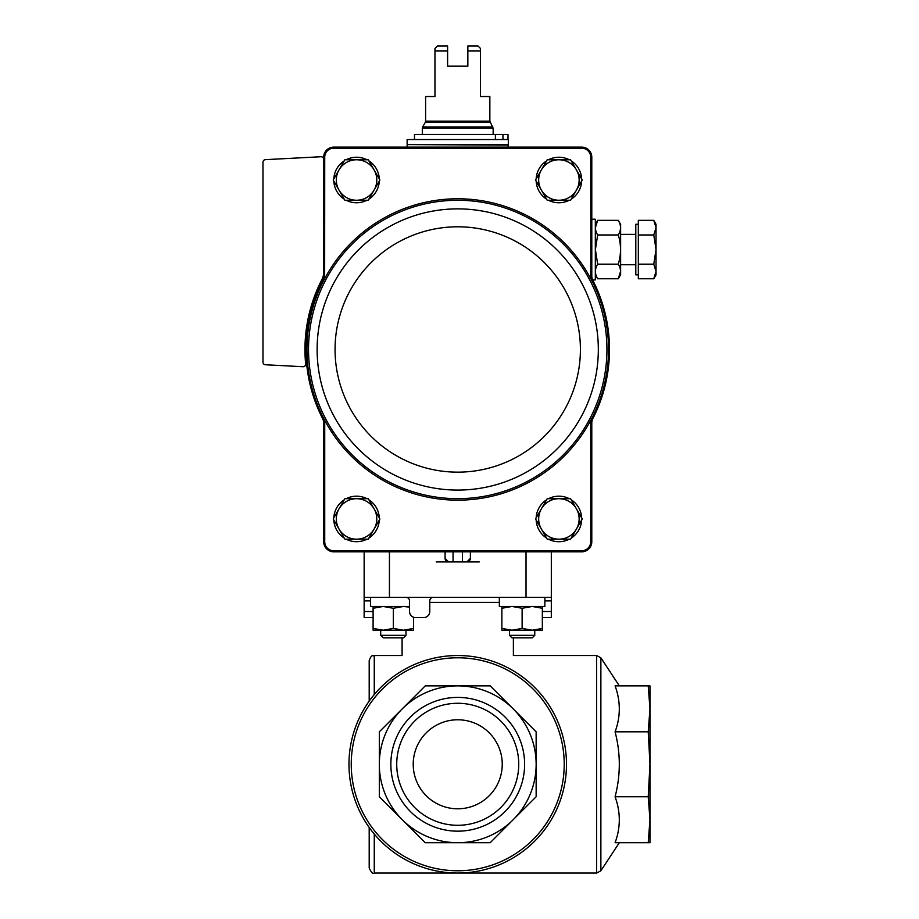 <?xml version="1.0" encoding="UTF-8"?>
<svg xmlns="http://www.w3.org/2000/svg" width="919" height="919" viewBox="0 0 919 919"><rect width="100%" height="100%" fill="white"/><g stroke="black" fill="none" stroke-linecap="round" stroke-linejoin="round"><path stroke-width="1.38" d="M453.044 551.825L453.044 561.934M462.418 551.825L462.418 561.934M445.083 551.825L445.083 558.396A3.538 3.538 0 0 0 448.621 561.934L445.083 558.396M436.226 561.934L466.841 561.934A3.538 3.538 0 0 0 470.379 558.396L466.841 561.934L479.224 561.934M470.379 558.396L470.379 551.825M373.103 617.579L364.142 617.579L364.142 597.35L406.003 597.35A3.538 3.538 0 0 1 409.541 600.888L409.541 611.514A6.065 6.065 0 0 0 415.606 617.579L423.705 617.579A6.065 6.065 0 0 0 429.77 611.514L429.77 600.888A3.538 3.538 0 0 1 433.32 597.35L551.32 597.35L551.32 551.825M418.386 662.898C396.916 653.386 396.916 653.386 418.386 662.898M497.076 662.898C518.557 653.386 518.557 653.386 497.076 662.898M393.343 597.35L476.582 597.35M413.217 764.286A44.514 44.514 0 0 1 479.982 725.734A44.514 44.514 0 0 1 479.982 802.838A44.514 44.514 0 0 1 413.217 764.286M402.281 708.848L379.317 731.811L379.317 796.762L425.256 842.7L490.206 842.7L536.145 796.762L536.145 731.811L490.206 685.873L425.256 685.873L402.281 708.848A78.414 78.414 0 0 1 536.145 764.286A78.414 78.414 0 0 1 402.281 819.737A78.414 78.414 0 0 1 402.281 708.848M425.256 685.873L490.206 685.873M536.145 731.811L536.145 796.762M490.206 842.7L425.256 842.7M390.851 764.286A66.88 66.88 0 0 1 491.171 706.366A66.88 66.88 0 0 1 491.171 822.206A66.88 66.88 0 0 1 390.851 764.286M348.967 764.286A108.764 108.764 0 0 1 512.113 670.1A108.764 108.764 0 0 1 512.113 858.484A108.764 108.764 0 0 1 348.967 764.286A108.764 108.764 0 0 1 512.113 670.1A108.764 108.764 0 0 1 512.113 858.484A108.764 108.764 0 0 1 348.967 764.286M615.087 842.7C620.704 827.502 620.704 812.189 615.087 796.762C620.704 775.096 620.704 753.442 615.087 731.811C620.704 716.613 620.704 701.312 615.087 685.873L648.228 685.873L649.963 708.848L649.963 819.737L649.963 708.848L648.228 731.811L649.963 764.286L648.228 796.762L649.963 819.737L649.963 842.7L615.087 842.7M374.263 694.557L374.263 655.523C372.712 656.671 371.919 653.317 369.197 660.589L369.197 701.105M369.197 827.468L369.197 867.995C371.345 872.648 373.034 874.337 374.263 873.05L596.649 873.05L600.877 870.775L600.877 657.809L619.337 685.873M648.228 685.873L649.963 685.873L649.963 708.848M649.963 819.737L648.228 842.7M648.228 796.762L615.087 796.762M648.228 731.811L615.087 731.811M364.142 597.35L364.142 551.825M542.348 617.579L551.32 617.579L551.32 597.35M396.732 764.286A60.999 60.999 0 0 1 488.23 711.455A60.999 60.999 0 0 1 488.23 817.117A60.999 60.999 0 0 1 396.732 764.286M323.672 278.331L323.672 275.861A10.12 10.12 0 0 1 322.569 280.456A151.761 151.761 0 0 1 323.672 278.331L324.648 278.583A150.785 150.785 0 0 0 324.648 420.374L324.729 420.328A150.693 150.693 0 0 0 590.722 420.328L590.722 542.038A9.064 9.064 0 0 1 582.003 550.757L582.026 551.825A10.12 10.12 0 0 0 591.79 542.061L590.722 542.038M324.729 420.328L324.729 542.038L323.672 542.061L323.672 420.615A151.761 151.761 0 0 1 322.569 418.49A10.12 10.12 0 0 1 323.672 423.085M582.026 551.825L333.436 551.825L333.459 550.757A9.064 9.064 0 0 1 324.729 542.038M333.459 550.757L582.003 550.757M591.79 423.085L591.79 420.615A151.761 151.761 0 0 0 592.893 418.49A10.12 10.12 0 0 0 591.79 423.085L591.79 542.061M324.648 420.374L323.672 420.615M323.672 275.861L323.672 156.885L324.729 156.908L324.648 278.583M590.814 278.583L590.722 156.908L591.79 156.885L591.79 278.331L590.814 278.583A150.785 150.785 0 0 1 590.814 420.374L591.79 420.615M324.729 278.618A150.693 150.693 0 0 1 590.722 278.618M324.729 156.908A9.064 9.064 0 0 1 333.459 148.189L582.003 148.189A9.064 9.064 0 0 1 590.722 156.908M333.436 551.825A10.12 10.12 0 0 1 323.672 542.061M323.672 156.885A10.12 10.12 0 0 1 333.436 147.12L582.026 147.12L582.003 148.189M591.79 156.885A10.12 10.12 0 0 0 582.026 147.12M333.459 148.189L333.436 147.12M591.79 275.861A10.12 10.12 0 0 0 592.893 280.456C594.949 284.58 594.949 284.58 592.893 280.456C594.949 284.58 594.949 284.58 592.893 280.456C594.949 284.58 594.949 284.58 592.893 280.456C594.949 284.58 594.949 284.58 592.893 280.456A151.761 151.761 0 0 0 591.79 278.331M592.893 280.456A151.761 151.761 0 0 1 592.893 418.49M323.672 159.263A2.527 2.527 0 0 0 321.007 156.735L265.361 159.653A2.527 2.527 0 0 0 262.972 162.181L262.972 362.224A2.527 2.527 0 0 0 265.361 364.751L302.994 366.715A2.527 2.527 0 0 0 305.648 363.958A152.772 152.772 0 0 1 321.983 279.387A15.175 15.175 0 0 0 323.672 272.426M322.569 418.49A151.761 151.761 0 0 1 322.569 280.456M333.815 517.856A22.768 22.768 0 0 1 344.246 499.787M346.13 498.707A22.768 22.768 0 0 1 366.98 498.707M368.864 499.787A22.768 22.768 0 0 1 379.294 517.856M379.294 520.028A22.768 22.768 0 0 1 368.864 538.086M366.98 539.177A22.768 22.768 0 0 1 346.13 539.177M344.246 538.086A22.768 22.768 0 0 1 333.815 520.028M536.168 178.918A22.768 22.768 0 0 1 546.598 160.859M548.471 159.768A22.768 22.768 0 0 1 569.332 159.768M571.216 160.859A22.768 22.768 0 0 1 581.647 178.918M581.647 181.089A22.768 22.768 0 0 1 571.216 199.159M569.332 200.239A22.768 22.768 0 0 1 548.471 200.239M546.598 199.159A22.768 22.768 0 0 1 536.168 181.089M536.168 517.856A22.768 22.768 0 0 1 546.598 499.787M548.471 498.707A22.768 22.768 0 0 1 569.332 498.707M571.216 499.787A22.768 22.768 0 0 1 581.647 517.856M581.647 520.028A22.768 22.768 0 0 1 571.216 538.086M569.332 539.177A22.768 22.768 0 0 1 548.471 539.177M546.598 538.086A22.768 22.768 0 0 1 536.168 520.028M333.815 178.918A22.768 22.768 0 0 1 344.246 160.859M346.13 159.768A22.768 22.768 0 0 1 366.98 159.768M368.864 160.859A22.768 22.768 0 0 1 379.294 178.918M379.294 181.089A22.768 22.768 0 0 1 368.864 199.159M366.98 200.239A22.768 22.768 0 0 1 346.13 200.239M344.246 199.159A22.768 22.768 0 0 1 333.815 181.089M374.079 190.118L379.926 180.009L368.243 159.768L344.878 159.768L333.195 180.009L344.878 200.239L368.243 200.239L374.079 190.118A20.229 20.229 0 0 1 339.031 190.118A20.229 20.229 0 0 1 356.561 159.768A20.229 20.229 0 0 1 374.079 190.118M576.431 529.057L582.267 518.936L570.584 498.707L547.219 498.707L535.536 518.936L547.219 539.177L570.584 539.177L576.431 529.057A20.229 20.229 0 0 1 541.383 529.057A20.229 20.229 0 0 1 558.901 498.707A20.229 20.229 0 0 1 576.431 529.057M576.431 190.118L582.267 180.009L570.584 159.768L547.219 159.768L535.536 180.009L547.219 200.239L570.584 200.239L576.431 190.118A20.229 20.229 0 0 1 541.383 190.118A20.229 20.229 0 0 1 558.901 159.768A20.229 20.229 0 0 1 576.431 190.118M374.079 508.827L368.243 498.707L344.878 498.707L333.195 518.936L344.878 539.177L368.243 539.177L379.926 518.936L374.079 508.827A20.229 20.229 0 0 1 356.561 539.177A20.229 20.229 0 0 1 339.031 508.827A20.229 20.229 0 0 1 374.079 508.827M447.61 45.95L447.61 66.179L467.851 66.179L467.851 45.95L477.96 45.95L480.499 48.477L480.499 96.541L489.85 96.541L489.85 121.147L425.612 121.147L425.612 96.541L434.963 96.541L434.963 48.477L437.49 45.95L447.61 45.95M480.499 51.004L467.851 51.004M447.61 51.004L434.963 51.004M489.85 121.147L493.135 128.2L493.135 134.473M508.322 139.539L407.14 139.539L407.14 144.593L508.322 144.593L508.322 139.539M507.816 144.593L508.322 147.12M414.48 139.539L414.48 134.473L508 134.473L508 139.539M495.398 134.473L495.398 139.539M502.957 134.473L502.957 139.539M653.777 220.353L656.028 227.659L653.777 220.353L656.028 227.659L656.028 224.27L653.777 220.353L638.326 220.353L638.326 278.767L653.777 278.767L656.028 271.473L653.777 264.167L656.028 249.566L653.777 234.965L656.028 227.659L656.028 274.861L653.777 278.767M620.624 274.735L618.292 278.767L620.624 274.735L620.624 224.397L618.292 220.353L597.66 220.353L595.397 227.659L597.66 220.353C594.696 225.235 594.696 230.106 597.66 234.965L595.397 249.566L597.66 264.167C594.696 269.049 594.696 273.919 597.66 278.767L618.292 278.767L620.543 271.473L618.292 278.767C621.255 273.885 621.255 269.014 618.292 264.167L597.66 264.167M591.79 219.216L595.328 219.216L595.328 279.916L592.629 279.916M638.326 274.861L635.799 274.861L635.799 224.27L638.326 224.27M638.326 264.167L653.777 264.167M638.326 234.965L653.777 234.965M620.624 224.397L618.292 220.353C621.255 225.212 621.255 230.072 618.292 234.965L597.66 234.965M618.292 234.965C621.255 244.718 621.255 254.448 618.292 264.167M501.877 606.46L501.877 608.263L511.998 606.46L522.118 608.263L532.239 606.46L542.348 608.263L542.348 628.424L532.239 630.227L542.348 630.227L542.348 628.424L534.766 630.112M370.575 597.35L370.575 606.46L409.541 606.46M405.991 635.339L380.696 635.339L383.177 637.82L403.51 637.82L405.991 635.339L405.991 630.227M373.103 606.46L373.103 608.263L383.223 606.46L393.343 608.263L403.464 606.46L409.541 607.137M373.103 628.424L373.103 630.227L383.223 630.227L373.103 628.424L373.103 608.263M393.343 628.424L383.223 630.227L403.464 630.227L393.343 628.424L393.343 608.263M413.573 628.424L403.464 630.227L413.573 630.227L413.573 617.235M499.35 597.35L499.35 606.46L544.875 606.46L544.875 597.35M534.766 635.339L509.471 635.339L511.952 637.82L532.285 637.82L534.766 635.339L534.766 630.227M542.348 608.263L542.348 606.46M501.877 628.424L501.877 630.227L511.998 630.227L501.877 628.424L501.877 608.263M522.118 628.424L511.998 630.227L532.239 630.227L522.118 628.424L522.118 608.263M389.438 597.35L389.438 551.825M526.024 597.35L526.024 551.825M499.35 602.404L429.77 602.404M513.376 637.82L513.376 655.523L596.649 655.523L596.649 873.05M351.242 764.286A106.489 106.489 0 0 1 510.975 672.065A106.489 106.489 0 0 1 510.975 856.508A106.489 106.489 0 0 1 351.242 764.286M374.263 834.015L374.263 873.05M364.142 611.514L373.103 611.514M364.142 600.888L370.575 600.888M551.32 611.514L542.348 611.514M551.32 600.888L544.875 600.888M326.05 419.615A149.2 149.2 0 0 0 606.931 349.473A149.2 149.2 0 0 0 421.58 204.719A149.2 149.2 0 0 0 326.05 419.615M598.326 349.473A140.596 140.596 0 0 0 387.427 227.717A140.596 140.596 0 0 0 387.427 471.24A140.596 140.596 0 0 0 598.326 349.473M580.406 349.473A122.675 122.675 0 0 0 396.388 243.236A122.675 122.675 0 0 0 396.388 455.709A122.675 122.675 0 0 0 580.406 349.473M493.135 128.2L422.315 128.2L422.315 134.473M490.195 122.422L425.267 122.422L425.612 121.147M492.802 126.937L422.66 126.937L422.315 128.2M508.322 145.099L407.645 144.593M402.085 637.82L402.085 655.523L374.263 655.523M619.337 842.7L600.877 870.775M596.649 655.523L600.877 657.809M425.267 122.422L422.66 126.937M407.14 145.099L407.14 147.12M595.328 274.735L597.66 278.767L595.328 274.735M595.328 224.397L597.66 220.353L595.328 224.397M635.799 234.391L620.624 234.391M635.799 264.741L620.624 264.741M380.696 635.339L380.696 630.227M509.471 635.339L509.471 630.227"/></g></svg>
